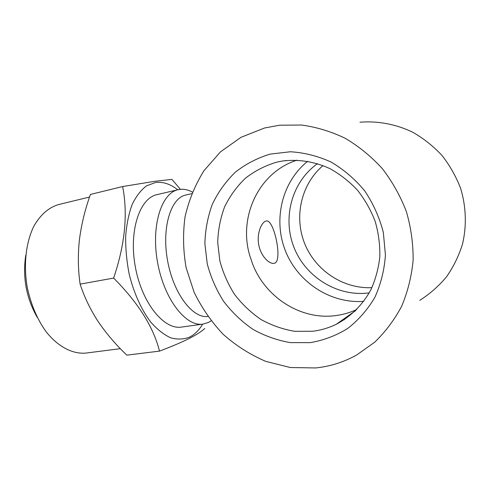 <?xml version="1.0" encoding="UTF-8"?>
<svg xmlns="http://www.w3.org/2000/svg" width="490" height="490" viewBox="0 0 490 490"><rect width="100%" height="100%" fill="white"/><g stroke="black" fill="none" stroke-linecap="round" stroke-linejoin="round"><path stroke-width="0.73" d="M177.741 189.795C170.355 183.995 162.919 181.563 155.44 182.507L146.479 185.882C140.906 190.102 136.128 196.306 132.147 204.502C128.772 213.732 126.616 224.31 125.679 236.229C125.52 248.644 126.69 261.268 129.189 274.112C133.825 293.069 141.494 309.956 150.871 322.261C157.345 329.556 163.979 334.75 170.771 337.843C177.466 339.668 183.768 339.411 189.673 337.065C194.75 334.45 199.075 330.144 202.646 324.153M204.753 328.465C201.813 331.32 196.668 334.646 189.305 338.449C181.471 342.351 171.537 346.577 159.501 351.122C153.462 327.038 138.168 302.691 113.631 278.087C125.011 244.443 128.013 213.928 122.641 186.549L154.503 181.337L171.929 179.395L180.424 189.33M25.731 255.4C22.46 277.383 26.301 298.049 37.24 317.391M89.56 197.035L58.543 204.581C48.712 207.49 40.511 214.657 33.926 226.08C25.988 242.048 23.355 264.563 27.201 287.079C30.809 304.174 37.044 318.966 45.901 331.448C57.924 346.779 72.661 354.313 85.971 353.076L120.356 348.66M265.899 221.076C261.397 222.331 256.668 233.399 258.714 244.669C260.704 256 269.139 264.233 274.02 263.338L274.884 263.093C282.712 260.117 273.861 218.62 266.223 220.996L265.899 221.076M344.348 319.682L342.32 320.013M356.745 309.521C350.105 312.596 343.184 314.605 335.993 315.56C300.976 320.503 265.304 297.32 252.564 263.865L249.704 255.345C238.214 216.782 258.8 172.192 297.032 160.15M276.917 162.11L281.529 161.173C297.571 158.925 314.31 161.424 329.954 168.652C340.097 174.287 349.26 181.459 357.455 190.175C364.903 199.632 370.808 210.032 375.175 221.376C378.537 233.044 380.087 244.847 379.824 256.791C378.507 268.563 375.475 279.668 370.728 290.098C362.514 305.007 350.558 316.754 336.287 324.27C328.802 327.902 320.968 330.229 312.792 331.246L294.888 331.338C282.981 329.372 271.687 325.427 261.005 319.511C250.892 312.583 242.066 304.204 234.532 294.368C227.893 283.888 222.987 272.661 219.814 260.674L217.701 242.415C218.075 230.135 220.359 218.32 224.561 206.976C229.822 196.129 236.756 186.568 245.355 178.28C254.788 170.936 265.304 165.547 276.917 162.11M270.161 154.105L290.331 151.765C304.229 152.586 317.796 156.01 331.044 162.037C343.76 169.509 354.987 179.126 364.719 190.892C373.282 203.65 379.493 217.499 383.339 232.438L385.428 255.063C384.362 270.137 380.816 284.28 374.789 297.491C367.482 309.815 358.38 320.191 347.496 328.619C335.852 335.724 323.431 340.397 310.225 342.651L290.331 342.614C277.126 340.342 264.618 335.889 252.803 329.249C241.619 321.514 231.868 312.179 223.55 301.246C216.206 289.615 210.78 277.156 207.252 263.871L204.875 243.628C205.249 230.012 207.729 216.899 212.323 204.293C218.093 192.227 225.719 181.563 235.206 172.296C245.619 164.07 257.275 158.007 270.161 154.105M264.606 127.982L240.982 137.316L220.512 151.839L204.018 170.63C195.136 184.92 188.809 200.343 185.036 216.905C182.77 233.791 183.131 250.702 186.114 267.65L194.04 292.083C201.586 307.616 211.257 321.648 223.048 334.186C235.886 345.609 250.139 354.674 265.8 361.387L290.331 367.524L315.597 367.953C330.064 366.502 343.79 362.159 356.763 354.938L374.599 342.283C385.348 331.957 394.364 319.952 401.647 306.262C407.741 291.807 411.569 276.489 413.119 260.3C413.278 243.904 411.043 227.697 406.4 211.686C400.428 196.098 392.41 181.753 382.347 168.646C371.285 156.518 358.925 146.406 345.254 138.315C331.105 131.528 316.571 127.1 301.656 125.036L279.631 125.207L264.606 127.982M192.337 192.037C187.878 189.655 183.493 188.809 179.175 189.495L178.121 189.71C161.265 193.036 150.81 226.343 157.657 262.91C164.321 299.513 185.998 326.959 202.94 324.111L208.403 322.451L211.098 320.84M178.121 189.71L156.99 194.64C139.613 198.107 128.613 231.06 135.363 267.044C141.91 303.071 163.972 329.984 181.447 327.081L202.94 324.111M359.972 122.212C377.766 120.785 395.938 124.148 412.69 132.208C423.519 138.401 433.258 146.124 441.919 155.379C449.771 165.387 455.988 176.345 460.576 188.264C466.162 206.566 466.799 225.835 462.511 244.075C458.799 255.945 453.452 266.885 446.476 276.875C438.697 286.154 429.797 293.976 419.777 300.346M191.67 193.673L185.814 195.014C170.759 197.936 161.535 227.789 167.568 260.637C173.429 293.516 192.625 318.635 207.827 316.454M363.727 301.368C330.193 303.8 297.779 282.081 285.456 250.972C273.046 219.881 281.744 182.225 307.671 161.271M369.246 292.867C337.567 297.148 305.754 277.181 294.055 247.573C282.209 218.013 291.642 182.023 317.496 163.648M371.928 287.661C342.951 289.02 315.254 270.204 304.602 243.401C293.896 216.617 301.111 184.234 323.014 165.577M122.641 186.549L90.454 194.438C85.095 209.297 81.426 224.322 79.447 239.506C77.788 254.678 78.014 269.549 80.115 284.133C84.341 297.099 90.362 309.582 98.165 321.587C106.318 333.555 115.879 344.746 126.855 355.146L159.501 351.122M80.115 284.133L113.631 278.087M336.287 324.27L355.66 310.599M281.529 161.173L286.178 160.524"/></g></svg>
